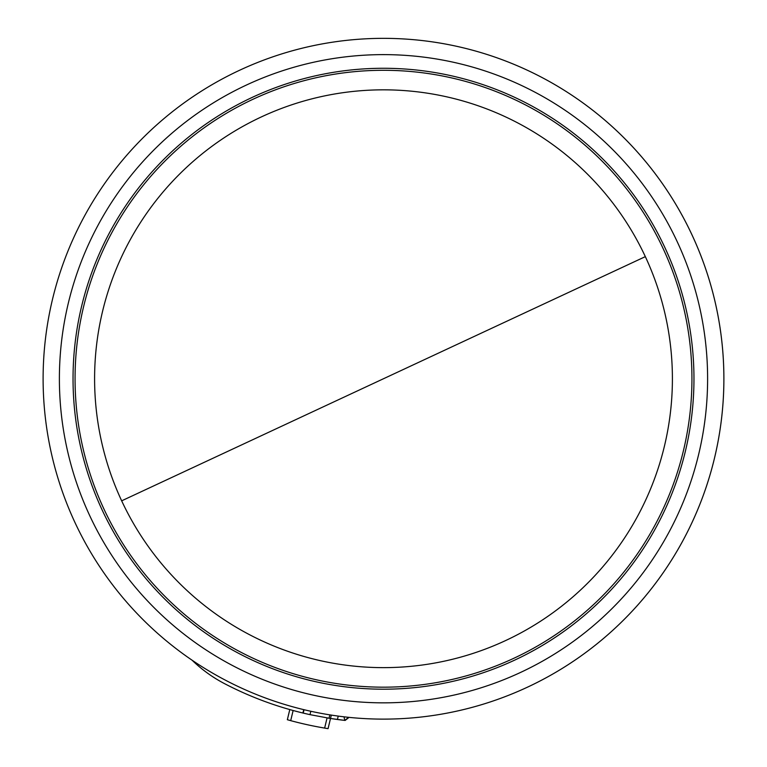 <?xml version="1.0" encoding="UTF-8"?>
<svg xmlns="http://www.w3.org/2000/svg" width="767" height="767" viewBox="0 0 767 767"><rect width="100%" height="100%" fill="white"/><g stroke="black" fill="none" stroke-linecap="round" stroke-linejoin="round"><path stroke-width="1.15" d="M645.335 256.638A288.9 288.9 0 0 1 383.5 667.635A288.9 288.9 0 0 1 121.665 500.832A288.9 288.9 0 0 1 383.5 89.835A288.9 288.9 0 0 1 645.335 256.638L121.665 500.832M239.649 70.238A340.385 340.385 0 0 0 383.5 719.12A340.385 340.385 0 0 0 715.812 305.065A340.385 340.385 0 0 0 239.649 70.238M347.681 717.231L348.544 717.768L344.776 720.405L348.649 717.327M344.019 716.819L344.776 720.405A343.856 343.856 0 0 1 337.413 719.494L338.228 716.1L337.413 719.494L330.51 718.487L331.325 715.093M192.076 660.195A138.932 138.932 0 0 0 215.144 678.268A138.932 138.932 0 0 1 192.076 660.195A138.932 138.932 0 0 0 224.626 683.694A343.856 343.856 0 0 0 302.907 713.013L303.722 709.638M327.317 717.97L329.235 718.286M330.5 718.487L344.776 720.405M304.94 713.502L302.907 713.013A343.856 343.856 0 0 0 303.224 713.089A343.856 343.856 0 0 0 310.002 714.643L330.51 718.487L328.065 728.65L324.633 728.084L327.068 717.931M290.703 720.644L293.128 710.51L289.782 709.58L287.347 719.714L290.703 720.644A354.277 354.277 0 0 0 324.633 728.084M215.144 678.268L212.047 676.273M303.224 713.089L304.039 709.715M310.817 711.268L310.002 714.643M246.523 84.993A324.105 324.105 0 0 0 383.5 702.84A324.105 324.105 0 0 0 699.926 308.583A324.105 324.105 0 0 0 246.523 84.993M383.5 687.174A308.439 308.439 0 0 0 691.939 378.735A308.439 308.439 0 0 0 383.5 70.296A308.439 308.439 0 0 0 75.061 378.735A308.439 308.439 0 0 0 383.5 687.174M383.5 68.273A310.462 310.462 0 0 0 73.038 378.735A310.462 310.462 0 0 0 383.5 689.197A310.462 310.462 0 0 0 693.962 378.735A310.462 310.462 0 0 0 383.5 68.273M527.351 687.232A340.385 340.385 0 0 0 383.5 38.35M345.169 720.424L348.544 717.768M329.043 718.257L329.858 714.863"/></g></svg>
